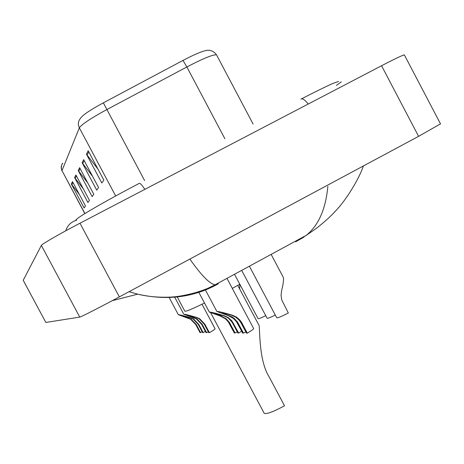 <?xml version="1.0" encoding="UTF-8"?>
<svg xmlns="http://www.w3.org/2000/svg" width="464" height="464" viewBox="0 0 464 464"><rect width="100%" height="100%" fill="white"/><g stroke="black" fill="none" stroke-linecap="round" stroke-linejoin="round"><path stroke-width="0.7" d="M440.493 123.865L418.592 136.341L119.347 296.896C99.661 307.47 80.626 317.173 79.756 317.109L45.832 322.445L23.206 280.302L41.354 245.415C41.574 244.255 60.123 233.56 79.976 223.219L381.553 65.743C394.336 59.096 401.928 55.471 404.33 54.851L404.509 55.187M189.84 259.074C201.538 275.628 209.977 284.194 215.163 284.763L218.347 283.759C194.207 297.383 167.336 300.852 137.721 294.159L129.485 291.798M303.897 237.139L295.661 241.796L306.257 235.329C318.536 225.434 325.728 209.131 327.839 186.4M115.664 195.97L79.338 127.826C77.761 124.491 78.085 121.388 80.313 118.523L81.078 117.554C83.613 114.434 91.037 109.527 103.356 102.834L183.013 60.413C193.865 54.723 201.504 51.44 205.923 50.57C206.405 50.361 212.228 48.836 216.531 54.874C213.22 54.369 203.336 58.4 186.87 66.961L106.83 109.579C90.805 118.308 81.641 124.387 79.338 127.826L61.985 170.601C60.738 167.968 60.993 165.52 62.756 163.241C63.348 162.661 60.053 165.039 61.95 170.827M88.189 150.759L103.849 180.125L101.807 182.996L86.449 154.193L88.189 150.759M75.905 174.98L89.459 200.373L87.928 202.524L74.6 177.555L75.905 174.98M72.517 181.662L85.492 205.958L84.088 207.93L71.323 184.022L72.517 181.662M83.688 159.633L98.577 187.543L96.732 190.136L82.116 162.736L83.688 159.633M79.617 167.666L93.803 194.259L92.127 196.62L78.184 170.491L79.617 167.666M87.702 182.822L78.184 170.491M92.58 176.303L82.116 162.736M79.292 194.352L71.323 184.022M83.294 188.819L74.6 177.555M98.014 169.186L86.449 154.193M210.679 312.742L264.173 413.244C266.208 414.474 272.989 411.991 284.519 405.785L269.34 377.238C259.567 361.827 259.968 335.739 259.19 325.728L237.748 285.36M232.313 288.411L239.784 284.194M177.254 296.948L184.8 311.112C185.24 311.912 191.812 309.21 204.502 303.004M239.708 289.043L239.749 285.227M265.739 315.677C260.919 318.02 258.355 318.983 258.042 318.571L234.511 274.265M275.309 315.073C270.147 317.585 267.397 318.617 267.061 318.165L241.686 270.373M249.377 266.197L276.718 317.724C277.431 318.2 281.3 316.628 288.324 313.02L281.741 299.895L281.051 295.336L281.665 290.249C283.133 284.844 283.724 280.627 283.44 277.594L283.237 277.217M200.541 332.566L199.99 332.56L195.692 324.493L190.623 319.249L178.321 314.685C179.893 314.772 184.063 315.827 190.843 317.846L193.703 319.075L198.795 324.406L203.157 332.601L202.594 332.589L198.244 324.423L193.186 319.11L190.315 317.881L182.857 316.03L191.127 319.22L196.231 324.481L200.541 332.566L202.147 331.754M205.337 331.313L203.157 332.601M206.619 332.642L206.039 332.636L201.62 324.33L196.394 318.93L183.779 314.227C185.385 314.302 189.701 315.381 196.719 317.475L199.665 318.745L204.902 324.237L209.397 332.676L208.8 332.665L204.322 324.255L199.114 318.774L196.156 317.509L188.442 315.613L196.933 318.896L202.188 324.313L206.619 332.642L208.33 331.783M215.052 328.732L215.081 328.779C214.931 329.272 213.034 330.571 209.397 332.676M235.086 332.99L234.337 332.978L228.352 321.964L225.423 318.82L220.185 315.99L209.339 312.086C211.108 312.075 216.085 313.293 224.274 315.735L228.155 317.504L231.838 320.815L238.676 333.036L237.904 333.024L232.18 322.364L228.932 318.64L226.913 317.219L223.549 315.775L214.635 313.652L220.887 315.943L226.119 318.78L229.425 322.451L235.086 332.99L237.301 331.893M241.663 331.226L238.676 333.036M243.455 333.094L242.655 333.082L236.46 321.68L233.427 318.426L228.01 315.497L216.862 311.454C218.672 311.419 223.851 312.672 232.4 315.218L236.414 317.051L239.813 319.986L241.698 322.619L247.306 333.14L246.477 333.129L240.886 322.642L239.024 320.027L235.648 317.098L231.623 315.265C226.275 313.705 223.184 312.974 222.343 313.078L232.075 316.929L234.175 318.379L237.597 322.184L243.455 333.094L245.833 331.917M253.611 328.5L253.669 328.599C253.483 329.243 251.36 330.757 247.306 333.14M341.278 81.815L336.464 85.376M308.2 104.046C304.941 99.853 302.534 98.217 300.968 99.128M144.832 189.353C141.88 184.852 140 182.862 139.194 183.384M65.755 230.799C67.495 225.347 71.12 221.827 76.635 220.232M218.347 283.759L216.183 284.212M418.592 136.341L381.553 65.743M119.347 296.896L79.976 223.219M79.756 317.109L41.354 245.415M45.832 322.445L23.206 280.273M103.356 102.834L144.606 180.566M84.924 213.556L61.985 170.601L84.808 213.626M183.013 60.413L186.87 66.961L224.883 138.753M216.781 55.344L253.106 124.056M80.139 168.647L78.747 171.355M76.409 175.92L75.139 178.385M72.999 182.561L71.839 184.817M84.239 160.66L82.708 163.647M88.769 151.838L87.07 155.15M187.856 318.031L188.372 318.002M190.315 317.881L190.843 317.846M198.244 324.423L198.795 324.406M195.692 324.493L196.231 324.481M193.552 317.672L194.097 317.637M196.156 317.509L196.719 317.475M204.322 324.255L204.902 324.237M201.62 324.33L202.188 324.313M220.185 315.99L220.887 315.943M223.549 315.775L224.274 315.735M232.812 323.449L233.572 323.431M229.32 323.547L230.057 323.53M228.01 315.497L228.764 315.45M231.623 315.265L232.4 315.218M241.205 323.217L242.017 323.193M237.464 323.321L238.247 323.298M139.142 183.448C108.408 199.479 75.887 217.947 75.899 220.151M338.482 81.444L332.653 83.549C333.106 83.236 318.484 90.01 301.525 98.873M440.58 124.033L404.33 54.851M112.3 300.66L137.721 294.159C147.488 296.554 158.137 297.546 169.673 297.134C184.237 296.699 203.064 290.731 208.997 287.761L215.168 284.768M215.163 284.763L306.257 235.335M306.252 235.341L316.007 228.63C324.411 222.094 331.006 216.114 335.803 210.691C346.092 200.193 359.223 178.617 363.376 165.967M239.853 285.412L239.343 284.449M283.44 277.594L271.144 254.388M178.298 314.644L168.983 297.163M215.081 328.779L202.008 304.227M183.756 314.18L174.487 296.792M209.299 312.011L198.54 291.798M253.669 328.599L226.971 278.359M216.816 311.373L205.123 289.403"/></g></svg>
